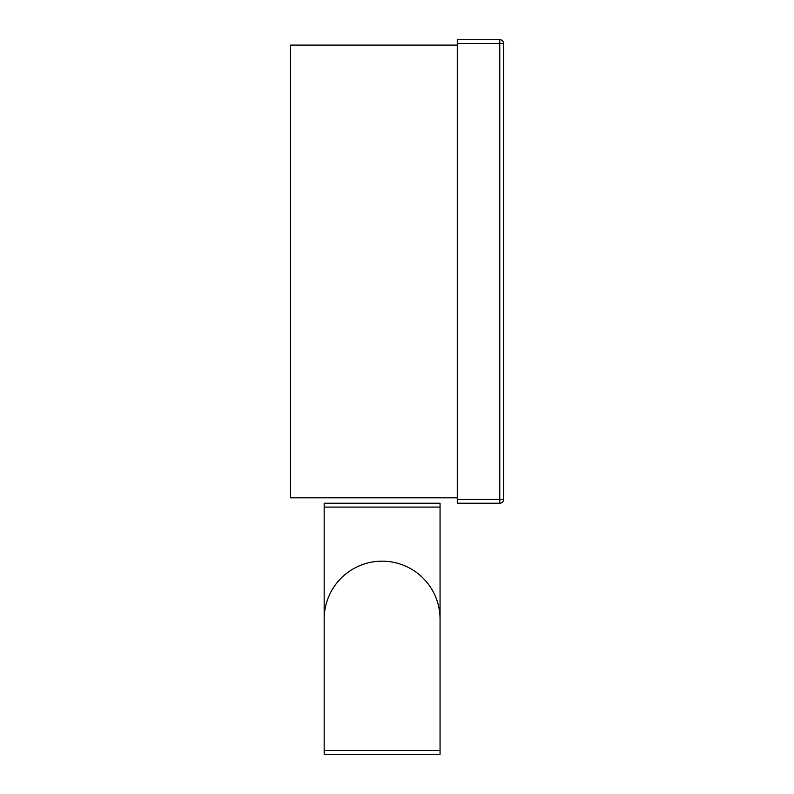 <?xml version="1.0" encoding="UTF-8"?>
<svg xmlns="http://www.w3.org/2000/svg" width="794" height="794" viewBox="0 0 794 794"><rect width="100%" height="100%" fill="white"/><g stroke="black" fill="none" stroke-linecap="round" stroke-linejoin="round"><path stroke-width="1.19" d="M457.275 45.109L290.366 45.109L290.366 497.818L457.275 497.818M457.275 499.366L457.275 503.227L499.763 503.227A3.861 3.861 0 0 0 503.634 499.366L457.275 499.366L457.275 39.7L499.763 39.7L499.763 503.227A3.861 3.861 0 0 0 503.634 499.366L503.634 43.561A3.861 3.861 0 0 0 499.763 39.7A3.861 3.861 0 0 1 503.634 43.561L457.275 43.561M324.17 744.643L324.17 619.102A57.942 57.942 0 0 1 382.113 561.169A57.942 57.942 0 0 1 440.055 619.102L440.055 754.3L324.17 754.3L324.17 503.227L440.055 503.227L440.055 507.088L324.17 507.088M440.055 507.088L440.055 744.643M440.055 750.439L324.17 750.439"/></g></svg>
